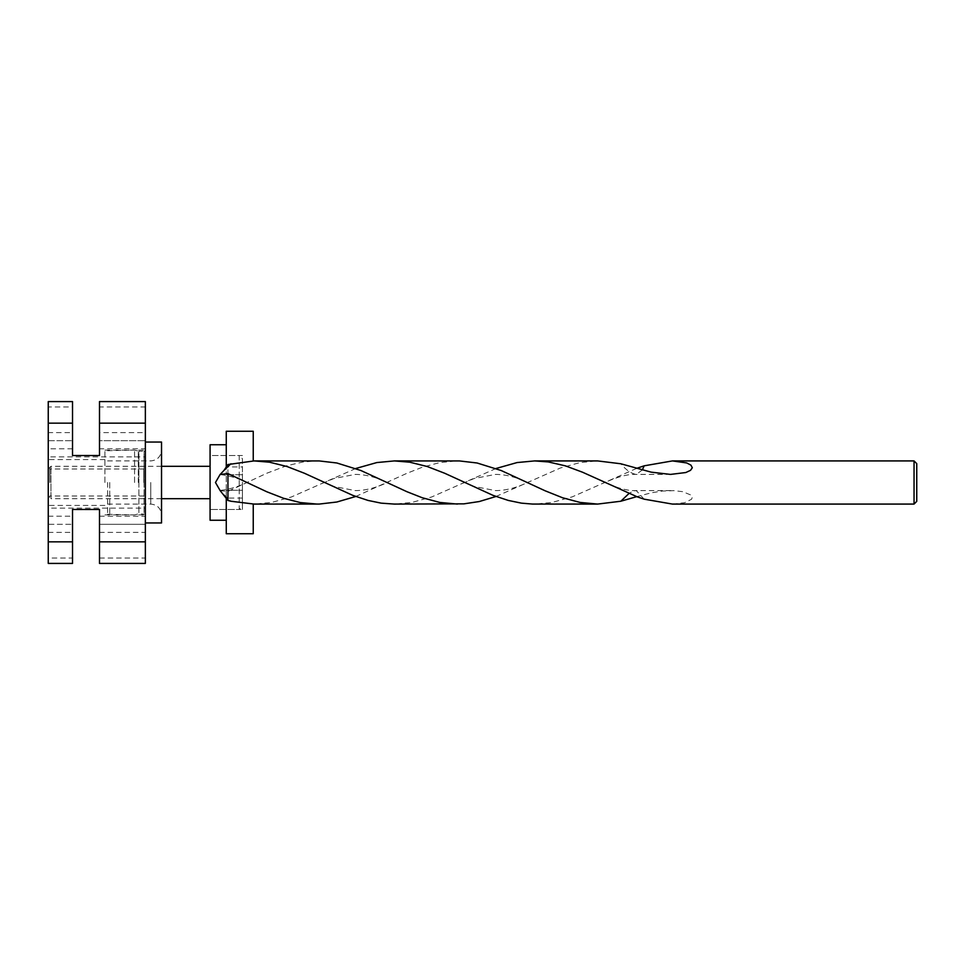 <?xml version="1.0" encoding="UTF-8"?>
<svg xmlns="http://www.w3.org/2000/svg" width="965" height="965" viewBox="0 0 965 965"><rect width="100%" height="100%" fill="white"/><g stroke="black" fill="none" stroke-linecap="round" stroke-linejoin="round"><path stroke-width="0.72" stroke-dasharray="4.83 3.62" d="M226.268 467.277L226.268 431.258M210.081 520.256L210.081 444.744M226.268 533.742L226.268 497.723M253.24 460.932L253.24 431.258M253.24 533.742L253.24 504.068M242.444 482.5L242.444 509.472L242.444 482.5M48.25 558.023L48.25 563.415L72.52 563.415L72.52 558.023L48.25 558.023L48.25 516.215L48.25 524.309L72.52 524.309L48.25 524.309L48.25 508.121L145.353 508.121L145.353 524.309L99.492 524.309L99.492 563.415L145.353 563.415L145.353 558.023L99.492 558.023M48.25 508.121L48.25 440.691L72.52 440.691L48.25 440.691L48.25 448.785L72.52 448.785L72.52 440.691L72.52 455.528L99.492 455.528L99.492 440.691L145.353 440.691L99.492 440.691L99.492 448.785L145.353 448.785L145.353 440.691L145.353 456.879L48.25 456.879M145.353 456.879L145.353 508.121M145.353 432.597L145.353 406.977L99.492 406.977L99.492 432.597L145.353 432.597L145.353 448.785M48.25 401.585L72.52 401.585L72.52 406.977L48.25 406.977L48.25 401.585M48.25 532.403L72.52 532.403L72.52 558.023M48.25 516.215L72.52 516.215L72.52 524.309L72.52 509.472L99.492 509.472L99.492 524.309L145.353 524.309L145.353 516.215L145.353 558.023M99.492 406.977L99.492 401.585L145.353 401.585L145.353 406.977M48.25 406.977L48.25 432.597L72.52 432.597L72.52 406.977M99.492 532.403L145.353 532.403M72.52 432.597L72.52 448.785M99.492 432.597L99.492 448.785M72.52 516.215L72.52 532.403M104.895 482.5L104.895 450.136L104.895 482.5M145.353 482.5L145.353 522.958L145.353 482.5M48.25 482.5L48.25 459.569L48.25 482.5M48.25 432.597L48.25 448.785M49.806 482.5L49.806 469.014L49.806 482.5M143.797 482.5L143.797 469.014L143.797 482.5M161.529 442.042L161.529 522.958M107.585 482.5L107.585 514.285L107.585 482.5M109.745 482.5L109.745 514.864L109.745 482.5M134.557 482.5L134.557 450.136L134.557 482.5M161.529 482.5L161.529 450.136L161.529 482.5M210.081 466.312L210.081 498.688L210.081 466.312M161.529 498.688L50.952 498.688L50.952 466.312L50.952 498.688L48.25 495.986L48.25 469.014L48.25 495.986M161.529 466.312L50.952 466.312L48.25 469.014M242.444 455.528L210.081 455.528L210.081 509.472L210.081 455.528L239.211 455.528L239.211 509.472L210.081 509.472L242.444 509.472M242.444 458.761L242.444 506.239L239.211 509.472L239.211 455.528L242.444 458.761L242.444 506.239M242.444 466.927L242.444 498.073L242.444 466.927L226.268 466.927L226.268 474.72L226.268 466.927M226.268 490.28L226.268 474.72L226.268 498.073L226.268 490.28L242.444 490.28L226.268 490.28M242.444 498.073L226.268 498.073M242.444 474.72L226.268 474.72L242.444 474.72M916.75 501.378L916.75 463.622M642.328 469.967L636.237 474.406C631.315 473.658 626.164 470.112 620.809 463.767M636.707 468.339L572.281 496.842L551.715 502.524L534.598 504.08M914.048 504.08L914.048 460.92M672.424 504.08L684.655 502.693L691.531 499.279L692.303 497.228L691.073 495.105L682.665 491.668L673.787 490.654L662.376 491.04L651.158 492.85L636.707 496.661M495.986 496.493L560.339 468.013L580.086 462.561L597.625 460.92M495.986 468.507L431.644 496.987L411.886 502.439L394.347 504.08M220.177 490.654L227.933 491.414L266.907 473.188L286.376 465.83L303.094 461.97L317.123 460.92M227.933 491.414L227.933 464.539M355.735 468.507L291.382 496.987L271.635 502.439L254.084 504.08M355.735 496.493L406.953 473.284L422.26 467.253L439.823 462.561L457.374 460.92M644.15 499.17L636.237 490.594L632.907 491.221L628.878 493.598M223.989 494.575L230.9 501.233M150.745 482.5L150.745 504.08L150.745 482.5M138.309 482.5L138.309 451.137L138.309 482.5M107.585 450.715L134.557 450.136L138.876 451.21L138.876 482.5L138.876 451.21L144.075 451.21L144.075 482.5L144.075 451.21L145.353 450.8M144.075 482.5L144.075 513.79L144.075 482.5M138.876 482.5L138.876 513.79L138.876 482.5M104.895 450.136L145.353 450.136M104.895 459.569L48.25 459.569M99.492 516.215L145.353 516.215M48.25 466.312L49.806 469.014L143.797 469.014L145.353 466.312M104.895 505.431L48.25 505.431M48.25 498.688L49.806 495.986L143.797 495.986L145.353 498.688M104.895 514.864L145.353 514.864M107.585 504.08L150.745 504.08C157.295 504.719 160.89 508.314 161.529 514.864M107.585 514.285L134.557 514.864L138.876 513.79L145.353 514.2M107.585 460.92L150.745 460.92C157.295 460.281 160.89 456.686 161.529 450.136M670.892 474.406L636.237 474.406C628.106 473.911 617.045 476.879 603.053 483.308M670.892 490.594L636.237 490.594C628.106 491.089 617.045 488.121 603.053 481.692M462.79 483.308L474.08 478.531L495.479 474.406C506.094 474.418 517.324 477.385 529.182 483.308M322.539 481.692L333.83 486.469L355.229 490.594C365.832 490.582 377.074 487.615 388.931 481.692M220.599 474.647C229.513 475.576 238.874 478.459 248.668 483.308M462.79 481.692L474.08 486.469L495.479 490.594C506.094 490.582 517.324 487.615 529.182 481.692M322.539 483.308L333.83 478.531L355.229 474.406C365.832 474.418 377.074 477.385 388.931 483.308M220.599 490.353C229.513 489.424 238.874 486.541 248.668 481.692"/><path stroke-width="1.45" d="M226.268 444.744L210.081 444.744L210.081 520.256L226.268 520.256M253.24 460.932L253.24 431.258L226.268 431.258L226.268 467.277M226.268 497.723L226.268 533.742L253.24 533.742L253.24 504.068M48.25 423.165L48.25 401.585L72.52 401.585L72.52 455.528L99.492 455.528L99.492 423.165L145.353 423.165L145.353 563.415L99.492 563.415L99.492 509.472L72.52 509.472L72.52 563.415L48.25 563.415L48.25 423.165L72.52 423.165M48.25 541.835L72.52 541.835M99.492 541.835L145.353 541.835M99.492 423.165L99.492 401.585L145.353 401.585L145.353 423.165M145.353 522.958L161.529 522.958L161.529 442.042L145.353 442.042M210.081 498.688L161.529 498.688M210.081 466.312L161.529 466.312M914.048 460.92L916.75 463.622L916.75 501.378L914.048 504.08L672.424 504.08L644.15 499.17L637.322 496.879L582.522 472.211L565.454 465.866L548.289 461.921L534.598 460.92L597.625 460.92L620.809 463.767L651.158 472.15L670.518 474.406L685.801 472.536L690.506 470.353L692.303 467.772L690.964 465.166L686.73 462.935L672.424 460.92L914.048 460.92L914.048 504.08M672.424 460.92L644.15 465.83L642.328 469.967M597.625 504.08L580.086 502.439L562.523 497.747L545.032 490.751L501.161 470.51L477.096 462.995L459.557 460.944L394.347 460.92L409.691 462.175L427.266 466.517L444.756 473.284L493.006 495.359L508.314 500.437L521.462 503.151L532.415 504.056L597.625 504.08L620.809 501.233L636.707 496.661M644.15 465.83L636.707 468.339M457.374 504.08L439.823 502.439L422.26 497.747L406.953 491.716L360.874 470.498L336.821 462.983L319.319 460.944L254.084 460.92L269.428 462.175L287.015 466.517L304.494 473.284L352.756 495.359L368.063 500.437L381.199 503.151L394.347 504.08L463.936 503.851L479.279 501.535L495.986 496.493M534.598 460.92L517.071 462.561L495.986 468.507M230.9 463.767L223.989 470.425L227.933 464.539L254.084 460.92M223.989 470.425L220.153 474.478L227.933 473.586L227.933 500.461L230.9 501.233L254.084 504.08L319.319 504.056L336.821 502.017L355.735 496.493M394.347 460.92L376.82 462.561L355.735 468.507M227.933 473.586L266.907 491.812L283.601 498.29L300.296 502.572L317.123 504.08M628.878 493.598L620.809 501.233M227.933 500.461L220.177 490.654L215.472 482.5L220.177 474.346"/></g></svg>
